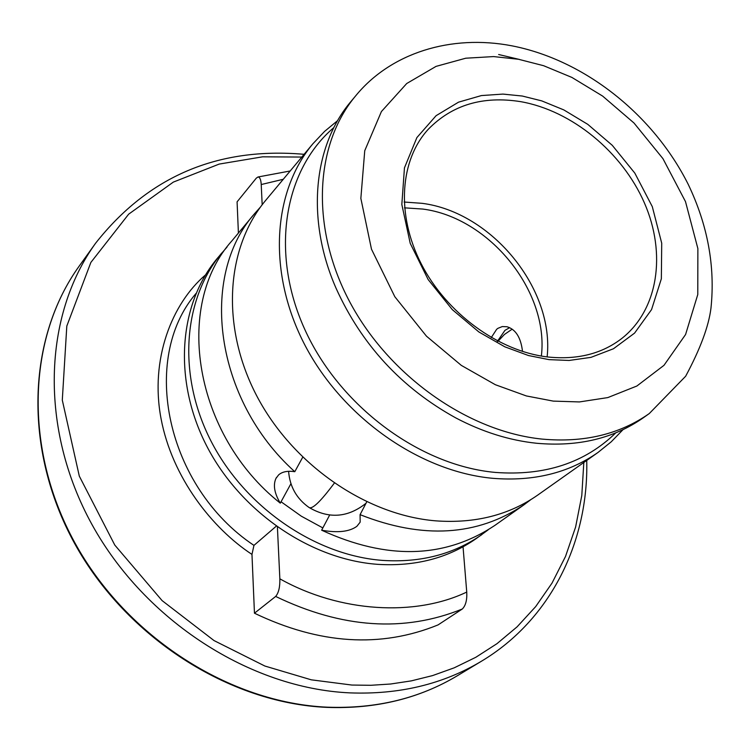 <?xml version="1.0" encoding="UTF-8"?>
<svg xmlns="http://www.w3.org/2000/svg" width="750" height="750" viewBox="0 0 750 750"><rect width="100%" height="100%" fill="white"/><g stroke="black" fill="none" stroke-linecap="round" stroke-linejoin="round"><path stroke-width="1.12" d="M355.8 95.691L351.206 101.194C313.303 145.5 305.766 219.244 336.056 288.244C361.603 344.719 401.512 387.947 455.784 417.909C482.475 431.953 509.409 440.4 536.578 443.259C578.184 446.981 613.8 438.459 643.444 417.694L649.294 413.541L685.659 376.228C700.294 348.938 708.731 326.241 710.972 308.119C715.312 266.4 707.728 225.141 688.219 184.35C653.409 114.862 584.784 60.103 512.1 45.863C450.628 33.975 390.591 53.184 355.8 95.691C314.597 144.562 310.303 227.634 349.678 301.762C388.978 375.863 468.047 431.606 542.137 439.097C583.875 442.875 619.594 434.353 649.294 413.541M404.513 207.844L422.7 209.053C489.291 217.472 549.131 291.291 541.369 356.062M522.516 351.459C520.894 337.547 515.709 329.316 506.981 326.747L502.303 326.559L497.972 328.294L496.65 329.297L491.278 337.566M509.616 327.684L504.966 330.338L497.194 341.634M497.812 340.312L497.541 341.006M404.128 202.031L422.25 203.344C491.869 212.259 554.513 288.966 547.134 356.916M238.406 233.062L237.084 201.844L256.294 178.153L257.991 176.991C259.856 177.112 260.944 179.634 261.225 184.537L262.181 204.75M366.731 501.863L360.084 514.659L360.169 522.159L356.869 526.322C349.387 531.769 337.65 533.062 321.637 530.203L329.653 515.062M290.934 483.694L280.294 503.156C274.425 493.397 272.963 485.184 275.906 478.519L278.588 474.919C282.244 471.703 287.644 470.625 294.788 471.703L302.691 457.266M488.128 529.884L476.222 538.584C448.275 558.113 415.369 566.691 377.503 564.328C310.191 559.444 240.206 511.416 206.541 445.669C172.828 379.894 178.641 304.406 217.387 258.253L227.006 247.088M481.781 534.656C453.759 554.231 420.75 562.819 382.744 560.419C315.178 555.45 244.884 507.169 211.031 441.131C177.122 375.066 182.906 299.297 221.747 253.031M435.703 520.847C475.087 523.678 509.138 515.062 537.844 495L597.966 452.484C568.566 473.025 533.456 481.631 492.628 478.303C420.028 471.628 343.125 417.891 305.269 345.797C267.338 273.675 272.147 192.253 312.909 143.756L265.734 200.297C225.928 247.688 220.584 326.231 256.406 395.222C292.181 464.184 365.672 515.081 435.703 520.847M519.525 59.466L498.647 54.516M205.444 274.978C171.947 303.506 149.831 359.184 161.025 418.528C172.153 477.872 212.513 528.516 251.972 554.409L254.456 613.209C319.5 644.353 380.709 648.253 438.066 624.909L462.309 609C465.684 605.653 467.166 600.009 466.744 592.069L463.041 546.825M251.972 554.409L253.95 545.391L276.197 526.247M277.406 527.109L279.853 578.822C280.041 587.044 278.644 592.913 275.663 596.438L254.456 613.209M530.737 499.706L523.95 504.834C477.281 536.128 422.662 539.4 360.084 514.659M321.637 530.203C386.981 560.194 444.684 558.619 494.756 525.478L523.95 504.834M294.788 471.703C214.622 399.722 198.647 276.178 254.831 213.375L231.928 240.825C173.503 305.672 194.1 435 280.294 503.156M254.831 213.375L260.484 207.019M304.097 154.312C217.772 146.794 148.284 176.419 95.634 243.178C43.284 315.581 38.963 428.344 92.044 524.644C145.059 620.887 250.359 688.359 349.725 692.869C399.225 694.763 443.166 684.197 481.566 661.153L457.547 675.628C419.606 698.391 376.294 708.909 327.591 707.194C229.838 703.041 126.638 637.144 74.859 542.803C23.016 448.406 27.572 337.528 79.294 265.969C27.234 338.062 22.828 449.109 74.503 543.272C126.131 637.388 228.938 703.153 326.859 707.381M583.819 462.488L581.794 495.525L575.597 527.081L565.509 556.453L552.019 583.097L535.669 606.619L517.106 626.831L496.95 643.688L475.809 657.291L454.2 667.828L432.581 675.591L411.3 680.878L390.637 684.009L370.781 685.294L351.881 685.05L311.297 679.828L264.881 666.038L214.031 640.575L162.112 600.619L114.778 545.062L79.303 476.119L62.297 400.116L66.806 326.072L90.862 262.434L128.663 214.172L173.334 182.1L219.216 164.072L262.65 156.816L301.809 157.059M522.272 96.028L502.931 94.088L481.406 95.569L458.541 102.159L436.097 115.678L416.897 137.569L404.456 167.859L401.831 204.488L410.212 243.319L428.166 279.572L452.306 309.628L478.856 331.95L504.825 346.819L528.469 355.528L549.047 359.634L569.128 360.459L590.972 357.366L613.453 348.759L634.575 333.113L651.553 309.591L661.35 278.794L661.716 243.197L652.303 206.644L634.809 173.1L612.263 145.312L587.794 124.359L563.803 109.903L541.753 100.884L522.272 96.028M428.353 129.197C452.203 104.841 483 95.663 520.716 101.662C571.922 110.672 622.163 152.025 644.381 202.866C666.6 253.65 658.303 309.844 621.666 338.559C601.734 353.888 577.069 360.028 547.669 356.972C498.6 351.244 446.381 313.181 421.153 263.691C395.822 214.125 400.116 159.675 428.353 129.197M553.266 401.109L526.359 395.944L495.384 384.731L461.306 365.381L426.469 336.178L394.838 296.747L371.484 249.178L360.853 198.384L364.744 150.712L381.412 111.553L406.725 83.513L436.059 66.375L465.769 58.209L493.612 56.578L518.541 59.278L543.591 65.7L571.894 77.428L602.634 96.084L633.984 123L662.925 158.616L685.5 201.619L697.875 248.578L697.781 294.525L685.575 334.528L663.984 365.325L636.863 386.025L607.809 397.584L579.431 401.934L553.266 401.109M615.788 432.853C584.859 462.928 544.65 476.109 495.159 472.406C419.363 465.45 339.347 405.947 304.697 329.222C269.85 252.478 283.997 169.884 333.891 127.547M196.013 293.466C139.725 358.978 166.191 486.759 253.95 545.391M462.309 609C404.175 632.559 341.962 628.369 275.663 596.438M466.744 592.069C415.078 616.763 339.919 612.544 279.853 578.822M261.225 184.537L283.266 179.288M288.6 471.319C289.791 486.628 296.597 498.675 309.028 507.469C312.216 509.597 320.634 501.497 334.275 483.188M337.65 120.6L324.6 131.381L312.909 143.756M275.906 478.519L276.544 477.375M327.028 707.391C375.825 709.116 419.334 698.522 457.547 675.628M95.634 243.178L79.294 265.969M481.566 661.153C550.941 619.584 588.722 541.481 586.734 460.416M290.203 170.972L257.991 176.991M623.016 429.656L611.231 441.806L597.966 452.484M322.847 527.916L301.303 516.188L281.053 501.759M512.147 329.184L504.431 334.462L498.038 341.269M309.028 507.469C328.875 519.084 347.869 517.688 365.991 503.288"/></g></svg>
